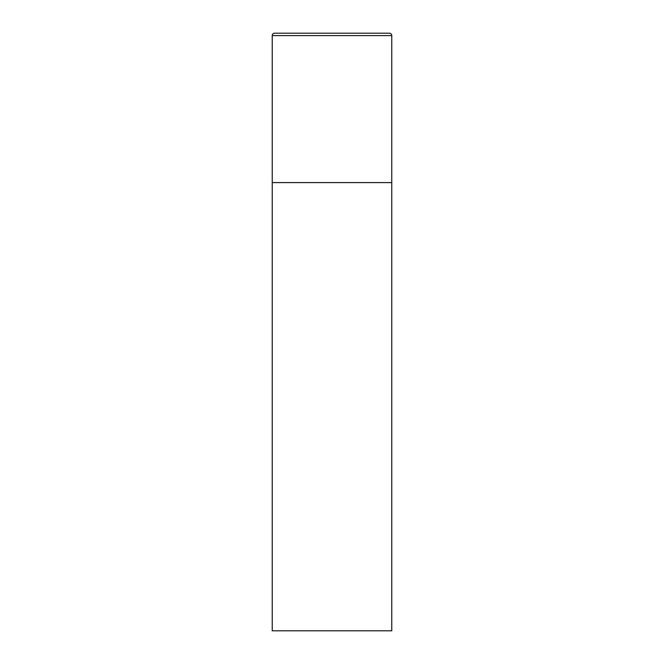 <?xml version="1.0" encoding="UTF-8"?>
<svg xmlns="http://www.w3.org/2000/svg" width="664" height="664" viewBox="0 0 664 664"><rect width="100%" height="100%" fill="white"/><g stroke="black" fill="none" stroke-linecap="round" stroke-linejoin="round"><path stroke-width="0.5" stroke-dasharray="3.32 2.49" d="M389.37 33.2L274.63 33.2M391.76 182.6L272.24 182.6L391.76 182.6M272.24 630.8L391.76 630.8M391.76 35.59L272.24 35.59"/><path stroke-width="1" d="M272.24 35.59L272.24 630.8L391.76 630.8L391.76 182.6L272.24 182.6L391.76 182.6L391.76 35.59A2.39 2.39 0 0 0 389.37 33.2L274.63 33.2A2.39 2.39 0 0 0 272.24 35.59L391.76 35.59"/></g></svg>
